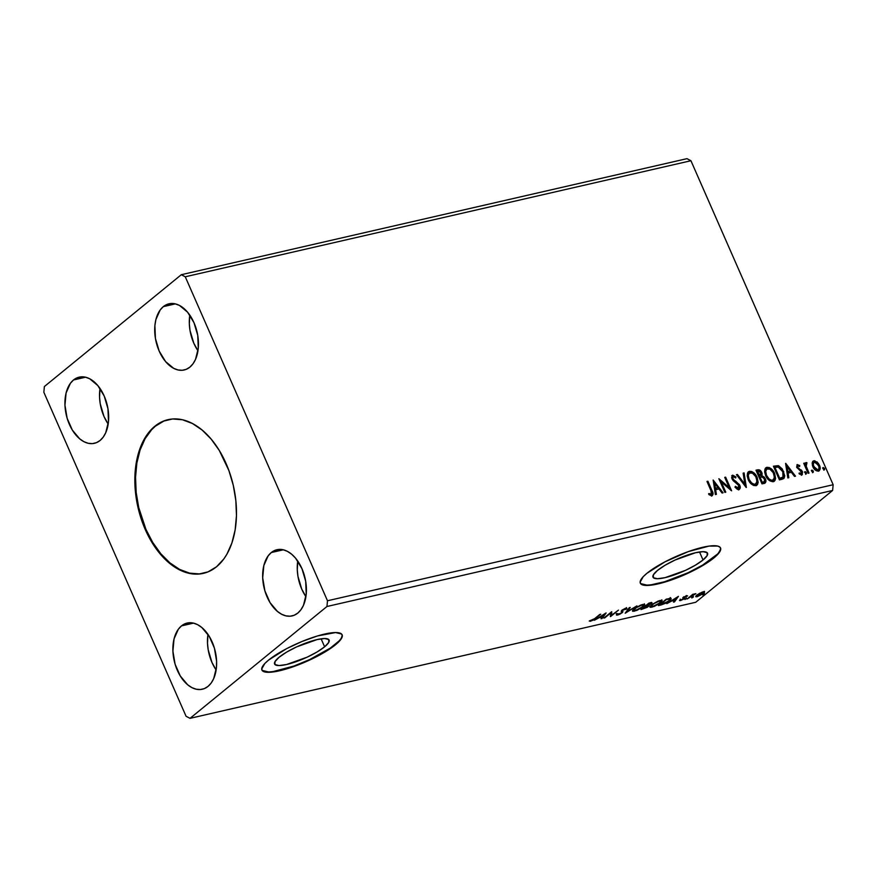 <?xml version="1.0" encoding="UTF-8"?>
<svg xmlns="http://www.w3.org/2000/svg" width="877" height="877" viewBox="0 0 877 877"><rect width="100%" height="100%" fill="white"/><g stroke="black" fill="none" stroke-linecap="round" stroke-linejoin="round"><path stroke-width="1.32" d="M168.362 419.59A78.853 48.915 -102.9 0 0 155.492 426.101L154.823 426.255A78.853 48.915 77.1 0 1 168.033 419.666A78.853 48.915 77.1 0 1 230.202 474.304A78.853 48.915 77.1 0 1 216.509 566.783L208.035 571.87L198.706 574.062L193.817 574.04L183.874 571.771L173.997 566.608L164.569 558.748L155.953 548.498L148.476 536.253L142.436 522.473L138.051 507.706L134.937 484.926L135.288 470.171L137.579 456.435L141.712 444.233L147.533 434.049L154.823 426.255L163.297 421.168L172.637 418.976L182.471 419.765L192.425 423.503L202.127 430.048L211.193 439.147L219.283 450.449L228.897 470.565L233.282 485.343L235.836 500.537L236.461 515.588L235.146 529.905L231.912 542.929L226.913 554.176L223.799 559L216.509 566.783A78.853 48.915 77.1 0 1 203.3 573.372A78.853 48.915 77.1 0 1 141.131 518.735A78.853 48.915 77.1 0 1 154.823 426.255L155.492 426.101A78.853 48.915 -102.9 0 0 141.723 518.318A78.853 48.915 -102.9 0 0 203.639 573.295M324.622 646.809L321.114 638.818L324.622 646.809L317.046 651.984L307.158 657.158L286.593 664.503L279.039 665.555L274.961 664.547L274.972 661.642L279.083 657.268A29.785 6.852 -23.7 0 1 308.507 642.085A29.785 6.852 -23.7 0 1 329.127 640.067A29.785 6.852 -23.7 0 1 324.622 646.809A29.785 6.852 -23.7 0 1 295.209 662.003A29.785 6.852 -23.7 0 1 274.578 664.01A29.785 6.852 -23.7 0 1 279.083 657.268L286.658 652.093L296.547 646.919L317.123 639.574L324.665 638.522L328.754 639.53L328.732 642.435L324.622 646.809M703.036 559.975L699.528 551.973L703.036 559.975L695.461 565.139L685.573 570.324L665.007 577.669L657.454 578.721L653.376 577.713L653.387 574.797L657.498 570.423A29.785 6.852 -23.7 0 1 686.91 555.24A29.785 6.852 -23.7 0 1 707.542 553.223A29.785 6.852 -23.7 0 1 703.036 559.975A29.785 6.852 -23.7 0 1 673.624 575.159A29.785 6.852 -23.7 0 1 652.992 577.176A29.785 6.852 -23.7 0 1 657.498 570.423L665.073 565.259L674.961 560.074L695.527 552.729L703.08 551.677L707.158 552.685L707.147 555.601L703.036 559.975M640.254 582.997A43.806 10.075 156.3 0 0 670.905 579.697A43.806 10.075 156.3 0 0 713.757 557.509L713.922 557.904A43.806 10.075 -23.7 0 1 670.664 580.234A43.806 10.075 -23.7 0 1 640.331 583.194A43.806 10.075 -23.7 0 1 646.952 573.273L643.214 576.704L640.122 582.164L640.89 583.983L643.17 585.102L651.885 585.069L664.952 582.076L688.248 573.119L702.784 565.501L713.922 557.904L717.66 554.472L720.751 549.013L719.984 547.193L717.704 546.075L708.989 546.108L688.357 551.589L665.062 561.795L646.952 573.273A43.806 10.075 -23.7 0 1 690.21 550.942A43.806 10.075 -23.7 0 1 720.543 547.982A43.806 10.075 -23.7 0 1 713.922 557.904L713.757 557.509A43.806 10.075 156.3 0 0 720.456 547.796M261.839 669.842A43.806 10.075 156.3 0 0 292.49 666.542A43.806 10.075 156.3 0 0 335.343 644.354L335.518 644.748A43.806 10.075 -23.7 0 1 292.249 667.079A43.806 10.075 -23.7 0 1 261.916 670.039A43.806 10.075 -23.7 0 1 268.537 660.118L264.799 663.538L261.708 669.008L262.475 670.828L264.755 671.946L273.481 671.914L286.549 668.91L301.962 663.407L324.369 652.345L335.518 644.748L341.559 638.313L342.337 635.858L341.581 634.027L335.584 632.547L317.507 635.946L302.083 641.46L286.647 648.629L268.537 660.118A43.806 10.075 -23.7 0 1 311.806 637.787A43.806 10.075 -23.7 0 1 342.14 634.816A43.806 10.075 -23.7 0 1 335.518 644.748L335.343 644.354A43.806 10.075 156.3 0 0 342.041 634.63M181.473 625.893A33.951 21.059 77.1 0 1 187.152 623.054A33.951 21.059 77.1 0 1 213.922 646.579A33.951 21.059 77.1 0 1 208.024 686.395L204.385 688.588L200.362 689.53L196.13 689.19L191.844 687.59L187.667 684.773L180.278 675.981L175.093 664.185L172.912 651.151L174.041 638.884L178.327 629.247L181.473 625.893L185.124 623.7L189.136 622.758L193.368 623.098L197.665 624.709L201.842 627.526L209.219 636.307L214.405 648.114L216.597 661.137L216.444 667.496L213.681 678.655L211.171 683.051L208.024 686.395A33.951 21.059 77.1 0 1 202.346 689.234A33.951 21.059 77.1 0 1 175.575 665.709A33.951 21.059 77.1 0 1 181.473 625.893L193.51 623.13L181.473 625.893M271.256 552.565A33.951 21.059 77.1 0 1 276.946 549.726A33.951 21.059 77.1 0 1 303.705 573.251A33.951 21.059 77.1 0 1 297.818 613.067L294.168 615.259L290.144 616.202L285.913 615.862L281.627 614.251L277.45 611.433L270.061 602.652L264.887 590.846L262.694 577.822L263.834 565.555L268.121 555.919L271.256 552.565L274.907 550.372L278.919 549.43L283.161 549.769L287.448 551.381L291.624 554.198L295.527 558.112L301.929 568.603L305.689 581.265L306.226 594.157L303.464 605.327L300.954 609.712L297.818 613.067A33.951 21.059 77.1 0 1 292.129 615.906A33.951 21.059 77.1 0 1 265.358 592.381A33.951 21.059 77.1 0 1 271.256 552.565L283.293 549.802L271.256 552.565M163.308 306.643A33.951 21.059 77.1 0 1 168.987 303.804A33.951 21.059 77.1 0 1 195.757 327.329A33.951 21.059 77.1 0 1 189.86 367.145L186.22 369.338L182.197 370.28L177.965 369.941L173.679 368.329L165.6 361.598L159.186 351.107L155.426 338.445L154.889 325.553L155.876 319.634L160.162 309.998L163.308 306.643L166.959 304.451L170.971 303.508L175.203 303.848L179.5 305.459L187.579 312.19L193.981 322.681L197.742 335.343L198.279 348.235L195.516 359.406L193.006 363.791L189.86 367.145A33.951 21.059 77.1 0 1 184.181 369.984A33.951 21.059 77.1 0 1 157.411 346.459A33.951 21.059 77.1 0 1 163.308 306.643L175.345 303.88L163.308 306.643M73.515 379.971A33.951 21.059 77.1 0 1 79.204 377.143A33.951 21.059 77.1 0 1 105.974 400.657A33.951 21.059 77.1 0 1 100.077 440.484L96.426 442.666L92.414 443.619L88.171 443.28L83.885 441.668L79.708 438.851L72.331 430.07L67.145 418.263L64.953 405.229L66.093 392.973L70.379 383.326L73.515 379.971L77.165 377.79L81.188 376.836L85.42 377.176L89.706 378.787L97.785 385.529L104.199 396.02L107.948 408.682L108.485 421.574L105.722 432.745L103.212 437.13L100.077 440.484A33.951 21.059 77.1 0 1 94.387 443.313A33.951 21.059 77.1 0 1 67.628 419.798A33.951 21.059 77.1 0 1 73.515 379.971L85.562 377.209L73.515 379.971M833.15 484.729L327.483 600.767L185.266 276.781L690.933 160.732L833.15 484.729L690.933 160.732L686.965 158.66L181.309 274.709L44.376 386.538L43.85 392.271L186.067 716.268L190.035 718.34L326.957 606.5L832.624 490.462L695.691 602.291L190.035 718.34L326.957 606.5L327.483 600.767L185.266 276.781L181.309 274.709L44.376 386.538L43.85 392.271L186.067 716.268L190.035 718.34L695.691 602.291L832.624 490.462L833.15 484.729L832.624 490.462L326.957 606.5L327.483 600.767L833.15 484.729M725.772 492.183L721.311 482.01L731.626 490.835L725.63 477.176L724.731 477.384L729.204 487.568L718.866 478.721L724.862 492.392L725.772 492.183L721.311 482.01L731.626 490.835L725.63 477.176L724.731 477.384L729.204 487.568L718.866 478.721L724.862 492.392L725.772 492.183M746.206 487.491L744.113 472.933L743.137 473.152L744.836 484.17L737.436 474.468L736.45 474.687L746.36 487.459L744.113 472.933L743.137 473.152L744.836 484.17L737.436 474.468L736.45 474.687L746.206 487.491M764.327 483.337C766.016 482.58 766.366 481.078 765.391 478.82L764.941 479.182L763.571 477.187L761.554 476.112L764.941 479.182L765.391 478.82L762.003 475.751L761.554 476.112L761.828 472.593L761.379 472.955L759.329 470.434L757.191 470.193C759.022 469.886 760.425 470.806 761.379 472.955L761.828 472.593C760.874 470.445 759.471 469.524 757.64 469.831L755.985 470.204L761.981 483.874L765.369 482.756L765.665 479.533L764.382 477.198L762.003 475.751L762.124 473.427L761.104 471.322L759.679 470.006L757.892 469.776L755.985 470.204L761.981 483.874L764.733 483.304M782.141 479.248L784.159 478.14L784.762 475.805L782.295 468.976L778.655 465.797L773.415 466.202L779.412 479.872L783.786 478.513L783.698 471.552L778.195 465.654L773.415 466.202L779.412 479.872L782.141 479.248M812.815 461.39L813.878 460.776L812.168 462.99L812.486 465.786L815.139 469.94L818.778 470.993L820.159 467.923L818.438 463.407L814.645 460.721L812.343 462.223L812.847 466.728C814.064 469.568 815.928 471.037 818.416 471.113L819.293 470.697M805.568 462.957L804.834 464.931L804.637 463.089L803.727 463.297L808.112 473.284L809.011 473.076L806.095 465.906L806.961 462.738L805.656 462.837L805.283 464.558L804.637 463.089L803.727 463.297L808.112 473.284L809.011 473.076L806.182 466.257L806.961 462.738L805.777 462.727M797.456 466.169L797.27 467.682L798.004 465.775L799.616 466.553L799.769 465.577L797.215 464.613L796.656 467.112L801.721 472.44L801.139 473.723L799.44 472.955L799.331 474.008L802.181 474.764L802.521 471.859L797.719 467.309L797.818 465.851L799.616 466.553L799.769 465.577L796.93 464.788M711.905 495.746C713.385 494.628 713.396 492.863 711.949 490.462L711.499 490.835L707.454 481.605L711.499 490.835L711.949 490.462L707.903 481.243L706.994 481.451L711.817 492.666L711.488 494.266L709 493.521L709 494.683L711.74 495.779L713.089 494.003L707.903 481.243L706.994 481.451L710.984 490.539L711.28 494.343L709 493.521L709 494.683L712.091 495.823M785.584 463.418L787.831 477.943L788.807 477.713L788.094 473.054L791.383 472.297L794.507 476.408L795.494 476.178L785.737 463.374L787.831 477.943L788.807 477.713L788.094 473.054L791.383 472.297L794.507 476.408L795.494 476.178L785.584 463.418M806.084 473.942L806.336 472.626L804.637 472.034L806.336 472.626L804.757 471.936L805.711 473.909L806.445 473.602L806.237 472.429L805.272 471.651L804.691 472.177L806.281 473.854L805.831 474.216M824.27 469.765L824.523 468.461L822.823 467.858L824.523 468.461L822.944 467.759L823.898 469.732L824.621 469.436L824.424 468.263L822.988 467.671L823.021 468.8L824.457 469.677L824.007 470.039M813.001 472.352L813.253 471.048L811.554 470.445L813.253 471.048L811.674 470.346L812.628 472.319L813.352 472.012L813.154 470.85L811.718 470.258L811.751 471.387L813.187 472.264L812.738 472.626M765.621 475.586L769.831 480.826L772.725 481.747L774.95 480.497L775.597 478.382L774.61 473.448L772.111 469.612L769.206 467.529L766.641 467.386L764.952 469.052L764.634 472.012L765.621 475.586C767.287 479.478 769.842 481.506 773.273 481.659L774.391 481.122L774.61 473.448C772.933 469.491 770.368 467.452 766.893 467.32L765.829 467.825L765.621 475.586M748.191 479.576L750.361 483.03L753.551 485.43L755.842 485.661L757.52 484.499L758.167 482.383L757.18 477.45L754.68 473.613L751.775 471.53L749.199 471.387L747.522 473.054L747.204 476.014L748.191 479.576C749.857 483.479 752.4 485.507 755.842 485.661L756.961 485.124L757.18 477.45C755.503 473.492 752.937 471.453 749.462 471.322L748.399 471.826L748.191 479.576M731.922 475.641L732.679 475.17L731.988 478.842L733.358 480.815L738.862 485.463L737.798 488.522L735.584 487.349L738.248 488.16L735.408 486.307L734.981 487.163L738.927 489.541L740.221 487.875L739.464 484.652L733.786 479.872L732.657 477.954L733.282 476.573L735.628 477.965L735.956 476.967L732.679 475.17L731.615 477.713L732.942 480.366L738.96 485.705L738.412 488.105L735.408 486.307L734.981 487.163L737.316 489.267L739.114 489.607M713.154 480.037L715.402 494.562L716.377 494.332L715.665 489.684L718.954 488.927L722.078 493.027L723.065 492.797L713.154 480.037L715.402 494.562L716.377 494.332L715.665 489.684L718.954 488.927L722.078 493.027L723.065 492.797L713.154 480.037M691.701 597.61L693.455 596.952L691.8 597.971M684.794 599.199L686.538 598.542L684.893 599.561M678.414 596.371L666.805 603.65L671.508 601.096L674.808 600.339L673.492 602.115L674.468 601.896L678.414 596.371L666.805 603.65L671.508 601.096L674.808 600.339L673.492 602.115L674.468 601.896L678.414 596.371M651.468 604.889L650 606.435L650.296 607.322L654.286 606.402L660.151 603.08L662.058 600.504L658.057 601.107L651.83 604.593L649.912 607.048L651.896 607.191L660.524 602.784L662.113 600.592L660.085 600.46L651.468 604.889M605.996 612.99L594.376 620.269L599.079 617.715L602.378 616.959L601.063 618.734L602.039 618.515L606.139 612.957L594.376 620.269L599.079 617.715L602.378 616.959L601.063 618.734L602.039 618.515L605.996 612.99M622.396 610.359L622.144 612.771L622.736 611.148L622.133 610.14L622.407 610.765L622.725 609.723L624.895 608.616L625.619 609.438L626.803 608.879L625.871 608.309L621.936 610.293L621.256 612.968L618.285 614.426L617.759 613.779L616.63 614.273L617.551 615.073L620.116 614.064L622.714 612.212L622.747 610.162L626.803 608.879L626.507 608.232L621.793 610.414L621.201 611.225L621.738 612.409L620.686 613.374L616.63 614.273L616.542 615.106L617.551 615.073L616.29 613.494M634.038 608.879L632.569 610.436L632.865 611.324L636.855 610.403L642.72 607.081L644.628 604.505L640.627 605.108L634.4 608.594L632.481 611.05L634.466 611.192L643.093 606.785L644.683 604.593L642.655 604.461L634.038 608.879M702.97 595.023L704.724 594.365L703.069 595.384M651.271 602.631L651.227 603.76C652.444 602.751 652.203 602.422 650.471 602.784L648.816 603.168L640.966 609.581L647.336 607.279L648.991 605.864L648.454 605.371L651.973 602.938L648.816 603.168L640.966 609.581L648.3 606.588L648.454 605.371L651.984 602.74M625.18 613.198L636.943 605.886L627.154 611.631L630.267 607.421L629.28 607.651L625.334 613.166L636.943 605.886L627.154 611.631L630.267 607.421L629.28 607.651L625.18 613.198M594.606 618.68L589.223 621.037L592.885 620.346L600.734 614.196L594.606 618.68L589.223 621.037L590.528 621.278L595.428 618.537L599.835 614.404L594.606 618.68M604.746 617.89L610.589 613.122L610.611 616.542L618.46 610.129L611.707 615.128L611.697 611.686L603.847 618.099L610.589 613.122L610.403 616.597L618.46 610.129L611.707 615.128L611.697 611.686L604.746 617.89M661.115 604.955L665.796 603.19L670.401 599.945L671.146 598.859L670.642 598.355L666.246 599.166L658.397 605.579L669.436 600.8C671.179 599.451 671.552 598.629 670.532 598.344L666.246 599.166L658.397 605.579L661.115 604.955M686.691 595.658L683.073 597.632L683.216 598.991L679.73 600.613L683.04 599.506L684.74 598.103L684.389 597.051L687.612 595.922L683.468 597.281L683.216 598.991L679.5 600.339L680.585 600.548L684.148 598.761L684.389 597.051L687.612 595.922L686.691 595.658L687.612 595.922M687.097 598.991L695.889 593.663L692.83 594.31L687.097 598.991L695.889 593.663L692.83 594.31L687.097 598.991M704.637 592.096L699.769 593.214L696.195 595.68L696.195 596.864L703.475 593.565L704.56 591.887L701.94 592.238L696.864 595.077L695.735 596.656L697.215 596.733L703.475 593.565L704.604 591.964M690.933 160.732L185.266 276.781L181.309 274.709L686.965 158.66L690.933 160.732M100.011 388.445A33.951 21.059 -102.9 0 0 108.189 424.073L103.99 416.498L100.241 403.837L99.55 397.292L100.011 388.445M189.794 315.106A33.951 21.059 -102.9 0 0 197.972 350.745L193.784 343.159L190.024 330.508L189.333 323.964L189.794 315.106M297.742 561.028A33.951 21.059 -102.9 0 0 305.92 596.667L301.732 589.081L297.972 576.43L297.292 569.886L297.742 561.028M207.959 634.367A33.951 21.059 -102.9 0 0 216.137 669.995L211.949 662.42L208.189 649.758L207.498 643.214L207.959 634.356M262.3 670.434L268.296 671.914M273.306 671.519L293.927 666.038L309.658 659.57L330.322 648.081L339.081 640.923M341.383 637.919L342.173 635.463M640.714 583.6L646.711 585.08M651.721 584.674L664.788 581.681L688.072 572.725L702.62 565.117L717.485 554.089M719.798 551.085L720.576 548.629M651.227 603.76L650.668 603.146M648.706 604.768L649.046 605.558L648.454 605.371M648.114 604.593L648.3 606.588L647.818 605.919M647.741 605.974L648.476 605.327M650.635 603.168L651.479 602.4M648.914 603.617L649.66 602.97L650.317 603.968L646.393 605.667L648.739 603.223L650.317 603.968L646.393 605.667L648.914 603.617M649.846 603.398L650.767 603.365L650.317 603.968M645.593 606.336L647.171 605.492L647.401 606.796L642.666 608.715L645.417 605.941L647.39 605.974L647.401 606.796L642.666 608.715L645.593 606.336M647.04 605.196L645.702 605.448M644.299 604.319L643.499 605.338M643.4 605.437L644.376 604.034M641.887 605.108L643.477 605.251L642.194 606.994L635.233 610.535L633.676 610.425L634.784 608.309L641.712 604.724L643.499 605.415L640.857 607.958L636.165 610.282L633.709 610.48L636.263 607.706L641.887 605.108M633.304 609.526L633.676 610.425M626.847 610.94L627.154 611.631L626.847 610.94M616.63 614.273L616.421 614.985M618.285 614.426L617.759 613.779M621.212 611.159L621.738 612.409M626.803 608.879L625.871 608.309M626.101 608.265L625.454 608.572L626.101 608.265M625.049 608.978L625.619 609.438M622.933 611.412L622.067 610.008M617.551 614.207L617.551 615.073L622.144 612.771L621.376 611.258M616.421 614.382L617.803 614.13M621.607 612.146L622.374 611.433M590.188 620.499L590.528 621.278L590.199 620.488M601.743 617.825L602.039 618.515L601.743 617.825M604.165 614.525L602.795 616.388L600.274 616.969L604.034 614.218L602.795 616.388L600.274 616.969L604.165 614.525M611.499 611.85L611.707 615.128L611.499 611.85M611.532 614.733L610.458 615.61L611.532 614.733M661.729 600.317L660.929 601.337M660.83 601.436L661.806 600.032M659.318 601.107L660.907 601.249L659.625 602.992L652.663 606.544L651.107 606.424L652.214 604.308L659.142 600.723L660.929 601.414L658.287 603.957L653.595 606.281L651.14 606.478L653.694 603.705L659.318 601.107M650.734 605.525L651.107 606.424M671.124 598.607L670.532 598.344M670.181 597.566C671.201 597.851 670.839 598.673 669.096 600.021M669.6 599.583L670.806 598.081M660.096 604.713L666.169 599.221L669.304 599.068L669.074 598.531L669.896 599.44L668.954 600.646L663.681 603.782L660.096 604.713L666.345 599.616L669.304 599.068C670.236 599.254 669.973 599.901 668.537 601.008L664.317 603.529L660.096 604.713M669.304 599.068L669.864 599.243L669.513 598.454M674.161 601.194L674.468 601.896L674.161 601.194M676.595 597.906L675.224 599.769L672.703 600.35L676.463 597.599L675.224 599.769L672.703 600.35L676.595 597.906M686.033 596.217L686.592 596.448M684.74 598.103L684.093 597.423M684.06 596.919L684.148 598.761L683.424 598.267M680.3 599.912L680.585 600.548L680.3 599.912M679.5 600.339L680.585 600.548M681.188 600L680.552 599.791M682.865 598.213L683.084 597.643M683.501 598.476L682.832 597.544M682.865 597.939L683.545 598.585M683.117 598.476L684.312 597.456M704.297 591.317L703.124 592.775M696.809 595.965L695.878 596.086M695.856 596.086L696.864 595.954M703.387 592.567L704.22 591.602M697.917 596.152L696.853 595.943L697.599 594.518L702.444 592.457C703.782 592.326 703.825 592.764 702.565 593.773L697.917 596.152C696.546 596.305 696.502 595.878 697.752 594.869L702.302 592.118L703.475 592.699L697.917 596.152L696.524 595.308M647.39 605.974L647.401 606.796M702.444 592.457L703.442 592.523L703.113 591.756M712.277 495.626L712.595 493.915L711.499 490.835C712.946 493.236 712.935 494.99 711.455 496.108M708.55 493.894L711.115 494.573M711.05 494.628L708.945 494.102M785.726 464.317L794.869 476.321L785.726 464.317M787.645 473.427L788.324 477.822L787.645 473.427M786.658 467.057L787.414 471.936L790.385 470.993L787.414 471.936L787.107 466.696L790.385 470.993L787.864 471.563L786.658 467.057M797.61 466.125L797.182 467.441L798.333 468.175L797.719 467.309L797.697 468.351L801.446 470.127L799.243 469.359L801.973 471.979L802.411 471.607L801.446 470.127L800.997 470.5L801.973 471.979L801.337 475.29M797.336 466.235L798.004 465.775M798.991 473.328L802.291 474.687M801.786 474.928L802.411 471.607L802.038 474.841M797.401 464.558L796.842 467.573L800.909 470.96L801.172 473.712M801.216 473.624L799.188 473.492M805.086 471.662L804.439 472.122M805.996 473.975L805.886 472.999L805.634 474.304M806.127 462.552L806.961 462.738L806.533 463.812L805.546 462.968M806.544 464.273L805.853 464.284L806.511 463.812M806.062 464.185L805.733 466.63L806.182 466.257L808.462 473.207L805.733 466.63L806.182 464.174M823.273 467.496L822.626 467.956M824.172 469.798L824.073 468.822L823.821 470.138M813.878 460.776L816.575 462.234L813.878 460.776L813.012 461.192M818.416 471.113C820.379 470.006 820.729 468.044 819.458 465.216L817.024 461.861L816.575 462.234L819.008 465.577L819.458 465.216L819.052 470.861M818.669 471.19L819.71 468.285L818.548 464.657L815.818 461.675L812.749 461.423M818.329 469.623L816.18 470.116L814.02 468.186L812.749 464.865L813.692 462.464M818.011 469.973L818.46 469.601L817.868 469.886L813.757 466.531C812.782 464.426 813.001 462.913 814.415 462.004L818.559 465.435C819.535 467.529 819.304 469.02 817.868 469.886L818.219 469.765M813.966 462.376C812.551 463.275 812.332 464.788 813.308 466.904L813.757 466.531L813.308 466.904L817.419 470.258L817.868 469.886L815.435 468.954L813.297 465.172L813.713 462.398L816.29 462.53L819.008 466.783L818.778 469.25L817.868 469.886M813.637 462.486L814.415 462.004M812.003 470.072L811.346 470.543M812.902 472.385L812.804 471.409L812.551 472.725M783.512 478.721L784.082 474.358L781.067 468.329L777.746 466.016L773.525 466.443L778.195 465.654L777.746 466.016L783.249 471.925L783.698 471.552L783.556 478.689M782.361 477.603L779.247 478.623L774.479 467.77L779.247 478.623L779.697 478.261L774.928 467.397L778.283 467.057L782.799 471.76L782.931 477.143L779.247 478.623L779.697 478.261L774.928 467.397L778.283 467.057L781.012 468.844L783.095 472.484L783.589 475.729L782.931 477.143L779.697 478.261L782.931 477.143M781.977 477.833L781.418 478.064M765.621 468.022L766.443 467.682C769.918 467.814 772.484 469.853 774.161 473.81L774.161 481.298M773.788 481.616L774.939 479.872L775.125 477.143L772.834 471.409L768.756 467.901L765.489 468.11M772.955 480.3L770.346 480.432L767.123 477.636L765.259 472.725L766.027 469.71M773.076 480.201L772.626 480.267C769.874 480.125 767.846 478.491 766.52 475.367C765.095 472.243 765.435 470.028 767.55 468.713C770.324 468.866 772.374 470.51 773.711 473.646C775.147 476.792 774.786 478.995 772.626 480.267L773.284 480.004M767.101 469.074C764.985 470.39 764.645 472.615 766.07 475.74L766.52 475.367L766.07 475.74C767.397 478.853 769.425 480.486 772.177 480.64L769.019 478.908L766.52 475.367L765.698 471.387L766.783 469.063L769.874 469.151L773.229 472.67L774.523 477.636L772.626 480.267M766.498 469.316L767.55 468.713M764.919 483.128L764.941 479.182L764.941 483.095M759.022 470.28L758.386 470.105M763.878 481.977L761.817 482.624L759.592 477.548L762.003 476.913L764.492 479.028L764.349 481.594L762.847 482.394L764.097 481.747M760.545 475.498L759.844 475.926M760.414 475.63L758.978 476.145L757.048 471.771L758.441 471.19L760.94 472.824L759.438 476.047L760.6 475.433M759.438 476.047L759.888 475.674L757.498 471.398L758.978 476.145L757.498 471.398L759.372 471.179L760.743 472.429L761.192 474.753L759.888 475.674M763.297 482.021L761.817 482.624L763.297 482.021L762.266 482.262L760.041 477.187L761.817 482.624L760.041 477.187L762.376 476.989L764.064 478.261L764.711 481.067L763.297 482.021M748.191 472.023L749.013 471.683C752.488 471.815 755.053 473.854 756.73 477.812L756.73 485.299M756.358 485.617L757.509 483.874L757.695 481.144L755.404 475.411L751.326 471.903L748.059 472.111M755.525 484.301L752.915 484.433L749.692 481.637L747.829 476.726L748.596 473.712M755.645 484.203L755.196 484.268C752.444 484.126 750.416 482.482 749.09 479.368C747.664 476.244 748.004 474.029 750.12 472.714C752.894 472.867 754.944 474.512 756.27 477.647C757.717 480.793 757.355 482.997 755.196 484.268L755.853 484.005M749.671 473.076C747.555 474.391 747.215 476.617 748.64 479.73L749.09 479.368L748.64 479.73C749.967 482.854 751.995 484.488 754.746 484.641L751.589 482.909L749.09 479.368L748.267 475.389L749.353 473.065L752.444 473.152L755.799 476.671L757.092 481.637L755.196 484.268M749.068 473.317L750.12 472.714M736.625 474.917L737.436 474.468L736.987 474.83L744.387 484.542L744.836 484.17L744.387 484.542L736.625 474.917M743.17 473.416L744.113 472.933L745.768 486.91L743.17 473.416M732.679 475.17L732.229 475.531L735.507 477.329L732.131 475.433M733.282 476.573L732.503 477.099L732.416 478.941L733.282 476.573L735.628 477.965L735.956 476.967L735.375 477.724L733.961 475.981L731.736 475.762M734.181 480.212L732.865 478.579L732.416 478.941L733.731 480.585L735.891 481.32L734.181 480.212M738.927 489.541C740.374 488.752 740.659 487.338 739.771 485.277L735.891 481.32L735.441 481.681L739.322 485.65L739.771 485.277L739.322 485.65C740.21 487.7 739.925 489.125 738.478 489.914M738.993 489.706L739.771 488.237L739.179 485.332L732.964 479.851L732.207 478.316L732.591 477.033M719.261 479.62L728.754 487.93L729.204 487.568L728.754 487.93L719.261 479.62M724.83 477.614L725.63 477.176L725.18 477.537L730.793 490.331L724.83 477.614M720.861 482.383L721.311 482.01L720.861 482.383L725.213 492.304L720.861 482.383M713.297 480.947L722.44 492.94L713.297 480.947M715.215 490.046L715.895 494.442L715.215 490.046M714.229 483.676L714.985 488.555L717.956 487.612L714.985 488.555L714.678 483.315L717.956 487.612L715.435 488.193L714.229 483.676M790.385 470.993L787.864 471.563L787.107 466.696L790.385 470.993M717.956 487.612L715.435 488.193L714.678 483.315L717.956 487.612M163.966 421.015L155.492 426.101L151.677 429.675L145.089 438.708L140.09 449.956L136.867 462.99L135.54 477.307L136.165 492.348L138.719 507.553L145.933 529.368L152.73 542.435L160.809 553.749L169.875 562.837L179.577 569.381L189.531 573.119L199.375 573.909M168.702 419.513L168.033 419.666M704.713 594.343L704.374 593.565M650.778 603.376L650.427 602.598M647.895 606.095L647.555 605.316M644.683 604.593L644.343 603.814M643.477 605.251L643.126 604.472M617.616 614.349L617.265 613.56M626.836 608.397L626.496 607.618M625.652 609.033L625.312 608.243M662.113 600.592L661.773 599.813M660.907 601.249L660.567 600.471M686.57 596.316L686.22 595.538M684.104 597.511L683.753 596.733M680.574 599.901L680.223 599.123M683.534 598.531L683.194 597.752M686.538 598.509L686.187 597.73M693.444 596.93L693.104 596.152M203.968 573.218L203.3 573.372"/></g></svg>
